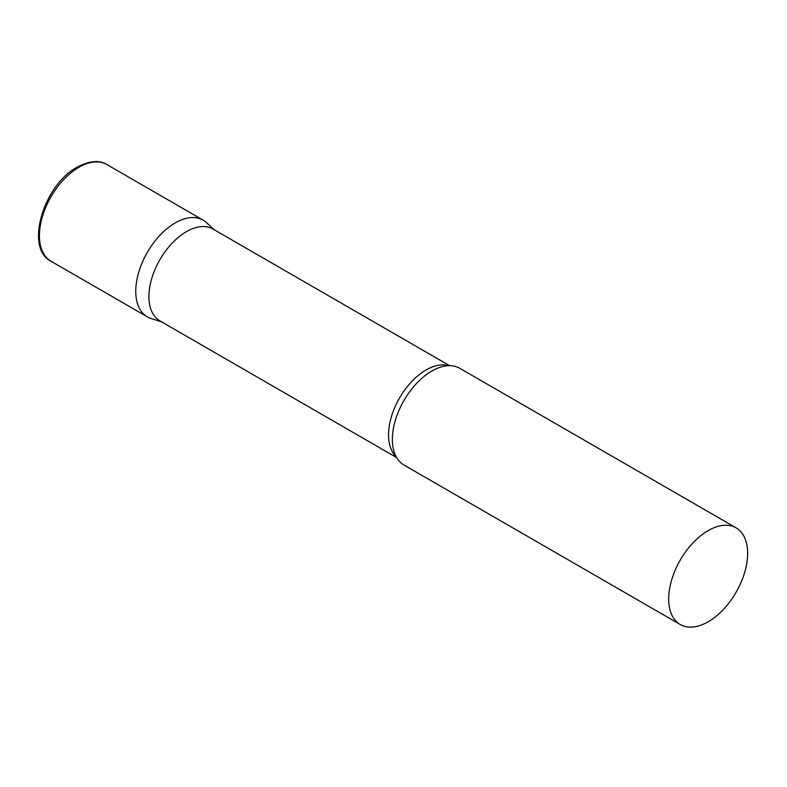 <?xml version="1.0" encoding="UTF-8"?>
<svg xmlns="http://www.w3.org/2000/svg" width="787" height="787" viewBox="0 0 787 787"><rect width="100%" height="100%" fill="white"/><g stroke="black" fill="none" stroke-linecap="round" stroke-linejoin="round"><path stroke-width="1.18" d="M50.998 261.235L147.326 316.846A55.828 32.237 -60 0 1 138.768 272.105A55.828 32.237 -60 0 1 175.235 222.908A55.828 32.237 -60 0 1 203.154 220.144L106.825 164.532A55.828 32.237 -60 0 0 78.916 167.297A55.828 32.237 -60 0 0 42.439 216.494A55.828 32.237 -60 0 0 50.998 261.235C24.427 248.2 43.678 184.758 77.234 167.129C89.492 160.735 99.359 159.869 106.825 164.532M449.643 365.68L212.952 229.027A53.034 30.624 120 0 0 172.078 243.232A53.034 30.624 120 0 0 148.93 296.61A53.034 30.624 120 0 0 159.909 320.889L396.599 457.542M214.605 229.981L206.41 222.534A55.828 32.237 120 0 0 162.437 232.765A55.828 32.237 120 0 0 135.757 291.288A55.828 32.237 120 0 0 151.025 318.479L161.571 321.844M736.091 527.831L459.746 368.286A55.828 32.237 120 0 0 439.992 367.332A55.828 32.237 120 0 0 392.359 439.431A55.828 32.237 120 0 0 393.215 448.364A55.828 32.237 120 0 0 403.918 464.989L680.263 624.534A55.828 32.237 120 0 0 723.283 609.571A55.828 32.237 120 0 0 747.65 553.389A55.828 32.237 120 0 0 736.091 527.831A55.828 32.237 120 0 0 693.062 542.794A55.828 32.237 120 0 0 668.694 598.976A55.828 32.237 120 0 0 680.263 624.534M448.639 365.689A53.034 30.624 120 0 0 409.329 384.184A53.034 30.624 120 0 0 388.542 434.945A53.034 30.624 120 0 0 396.117 456.667"/></g></svg>
